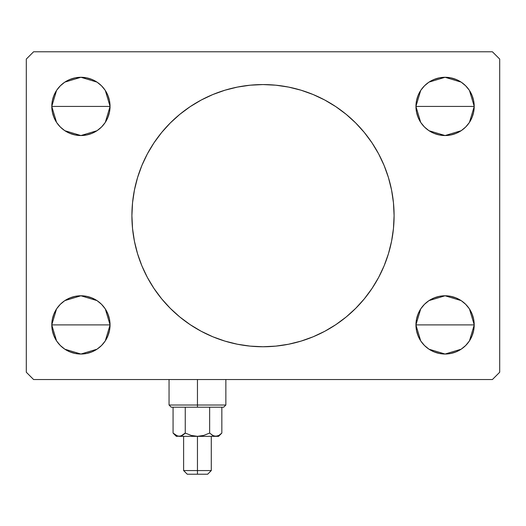 <?xml version="1.0" encoding="UTF-8"?>
<svg xmlns="http://www.w3.org/2000/svg" width="526" height="526" viewBox="0 0 526 526"><rect width="100%" height="100%" fill="white"/><g stroke="black" fill="none" stroke-linecap="round" stroke-linejoin="round"><path stroke-width="0.79" d="M137.575 177.512A131.092 131.092 0 0 1 147.365 153.894A131.092 131.092 0 0 0 131.908 215.66A131.092 131.092 0 0 1 263 84.568A131.092 131.092 0 0 1 394.092 215.66A131.092 131.092 0 0 0 388.477 177.696A131.092 131.092 0 0 1 388.477 253.624M388.425 177.512A131.092 131.092 0 0 0 378.635 153.894A131.092 131.092 0 0 1 388.425 177.512M378.602 153.829A131.092 131.092 0 0 0 364.367 132.526A131.092 131.092 0 0 1 372.053 142.901M335.759 106.607A131.092 131.092 0 0 1 364.308 132.46A131.092 131.092 0 0 0 288.662 87.099A131.092 131.092 0 0 1 324.825 100.058M263 84.568L275.848 85.199L288.577 87.086L301.056 90.209L313.167 94.542L324.798 100.045L335.831 106.66L346.167 114.32L355.701 122.959L364.34 132.493L372 142.829L378.615 153.862L384.118 165.493L388.451 177.604L391.574 190.083L393.461 202.812L394.092 215.66L393.461 228.508L391.574 241.237L388.451 253.716L384.118 265.827L378.615 277.458L372 288.491L364.34 298.827L355.701 308.361L346.167 317L335.831 324.66L324.798 331.275L313.167 336.778L301.056 341.111L288.577 344.234L275.848 346.121L263 346.752L250.152 346.121L237.423 344.234L224.944 341.111L212.833 336.778L201.202 331.275L190.169 324.66L179.833 317L170.299 308.361L161.66 298.827L154 288.491L147.385 277.458L141.882 265.827L137.549 253.716L134.426 241.237L132.539 228.508L131.908 215.66L132.539 202.812L134.426 190.083L137.549 177.604L141.882 165.493L147.385 153.862L154 142.829L161.66 132.493L170.299 122.959L179.833 114.32L190.169 106.66L201.202 100.045L212.833 94.542L224.944 90.209L237.423 87.086L250.152 85.199L263 84.568A131.092 131.092 0 0 1 288.485 87.066A131.092 131.092 0 0 0 237.515 87.066M201.175 100.058A131.092 131.092 0 0 1 237.338 87.099A131.092 131.092 0 0 0 161.692 132.46A131.092 131.092 0 0 1 190.241 106.607M153.947 142.901A131.092 131.092 0 0 1 161.633 132.526A131.092 131.092 0 0 0 147.398 153.829M416.507 330.591L415.948 324.904A29.134 29.134 0 0 1 445.075 295.776A29.134 29.134 0 0 1 474.209 324.904L415.948 324.904L416.507 319.223L418.163 313.759L420.853 308.723L424.475 304.304L428.894 300.681L433.93 297.992L439.394 296.335L445.075 295.776L450.762 296.335L456.226 297.992L461.263 300.681L465.674 304.304L469.297 308.723L471.993 313.759L473.65 319.223L474.209 324.904L473.65 330.591L471.993 336.055L469.297 341.091L465.674 345.503L461.263 349.126L456.226 351.822L450.762 353.479L445.075 354.037L439.394 353.479L433.93 351.822L428.894 349.126L424.475 345.503L420.853 341.091L418.163 336.055L416.507 330.591L415.948 324.904L416.507 319.223M415.948 324.805L420.682 308.979M421.037 308.453L424.199 304.587M424.752 304.035L428.71 300.806M429.019 300.596L445.075 295.776L461.131 300.596M461.407 300.78L465.405 304.035M465.957 304.593L469.113 308.446M469.468 308.979L474.209 324.798M54.007 117.561L52.35 112.097L51.791 106.416A29.134 29.134 0 0 1 80.925 77.283A29.134 29.134 0 0 1 110.052 106.416L51.791 106.416L52.35 100.729L54.007 95.265L56.703 90.229L60.326 85.817L64.737 82.194L69.774 79.498L75.238 77.841L80.925 77.283L86.606 77.841L92.07 79.498L97.106 82.194L101.525 85.817L105.147 90.229L107.837 95.265L109.493 100.729L110.052 106.416L109.493 112.097L107.837 117.561L105.147 122.597L101.525 127.016L97.106 130.639L92.07 133.328L86.606 134.985L80.925 135.544L75.238 134.985L69.774 133.328L64.737 130.639L60.326 127.016L56.703 122.597L54.007 117.561L52.35 112.097L51.791 106.416L110.052 106.416L109.493 112.097M51.791 106.305L56.538 90.472M56.88 89.959L60.043 86.1M60.595 85.541L64.56 82.312M64.869 82.102L80.925 77.283L96.975 82.102M97.257 82.293L101.248 85.547M101.807 86.1L104.963 89.959M105.318 90.485L110.052 106.311M109.493 319.223L110.052 324.904A29.134 29.134 0 0 1 80.925 354.037A29.134 29.134 0 0 1 51.791 324.904A29.134 29.134 0 0 1 80.925 295.776A29.134 29.134 0 0 1 110.052 324.904L51.791 324.904L52.35 319.223L54.007 313.759L56.703 308.723L60.326 304.304L64.737 300.681L69.774 297.992L75.238 296.335L80.925 295.776L86.606 296.335L92.07 297.992L97.106 300.681L101.525 304.304L105.147 308.723L107.837 313.759L109.493 319.223L110.052 324.904L109.493 330.591L107.837 336.055L105.147 341.091L101.525 345.503L97.106 349.126L92.07 351.822L86.606 353.479L80.925 354.037L75.238 353.479L69.774 351.822L64.737 349.126L60.326 345.503L56.703 341.091L54.007 336.055L52.35 330.591L51.791 324.904L52.35 319.223L54.007 313.759M51.791 324.798L56.532 308.972M56.887 308.453L60.043 304.587M60.595 304.035L64.56 300.806M64.869 300.596L80.919 295.776L96.968 300.589M97.257 300.78L101.248 304.035M101.801 304.587L104.963 308.453M105.318 308.979L110.052 324.805M416.507 112.097L415.948 106.416A29.134 29.134 0 0 1 445.075 77.283A29.134 29.134 0 0 1 474.209 106.416L415.948 106.416L416.507 100.729L418.163 95.265L420.853 90.229L424.475 85.817L428.894 82.194L433.93 79.498L439.394 77.841L445.075 77.283L450.762 77.841L456.226 79.498L461.263 82.194L465.674 85.817L469.297 90.229L471.993 95.265L473.65 100.729L474.209 106.416L473.65 112.097L471.993 117.561L469.297 122.597L465.674 127.016L461.263 130.639L456.226 133.328L450.762 134.985L445.075 135.544L439.394 134.985L433.93 133.328L428.894 130.639L424.475 127.016L420.853 122.597L418.163 117.561L416.507 112.097L415.948 106.416L416.507 100.729M415.948 106.311L420.688 90.479M421.037 89.959L424.199 86.1M424.752 85.547L428.71 82.312M429.025 82.102L445.075 77.283L461.131 82.102M461.414 82.293L465.405 85.541M465.957 86.1L469.12 89.959M469.468 90.485L474.209 106.305M492.415 51.791L33.585 51.791L26.3 59.076L26.3 372.244L33.585 379.529L492.415 379.529L499.7 372.244L499.7 59.076L492.415 51.791L33.585 51.791L26.3 59.076L26.3 372.244L33.585 379.529L492.415 379.529L499.7 372.244L499.7 59.076L492.415 51.791M424.475 304.304L428.894 300.681L433.93 297.992M456.226 297.992L461.263 300.681L465.674 304.304M471.993 313.759L473.65 319.223L474.209 324.904A29.134 29.134 0 0 1 445.075 354.037A29.134 29.134 0 0 1 415.948 324.904L474.209 324.904M456.226 351.822L450.762 353.479M69.774 79.498L75.238 77.841M109.493 100.729L110.052 106.416A29.134 29.134 0 0 1 80.925 135.544A29.134 29.134 0 0 1 51.791 106.416M101.525 127.016L97.106 130.639L92.07 133.328M69.774 133.328L64.737 130.639L60.326 127.016M60.326 304.304L64.737 300.681L69.774 297.992M92.07 297.992L97.106 300.681L101.525 304.304M51.791 324.904L110.052 324.904L109.493 330.591M92.07 351.822L86.606 353.479M433.93 79.498L439.394 77.841M474.209 106.416A29.134 29.134 0 0 1 445.075 135.544A29.134 29.134 0 0 1 415.948 106.416L474.209 106.416L473.65 112.097L471.993 117.561M465.674 127.016L461.263 130.639L456.226 133.328M433.93 133.328L428.894 130.639L424.475 127.016M474.209 106.522L469.468 122.348M469.113 122.867L465.957 126.733M465.405 127.285L461.44 130.514M461.131 130.724L445.081 135.544L429.032 130.731M428.743 130.54L424.752 127.285M424.199 126.733L421.037 122.867M420.682 122.341L415.948 106.515M110.052 325.009L105.312 340.841M104.963 341.361L101.801 345.22M101.248 345.773L97.29 349.008M96.975 349.218L80.925 354.037L64.869 349.218M64.586 349.027L60.595 345.779M60.043 345.22L56.88 341.361M56.532 340.835L51.791 325.015M110.052 106.515L105.318 122.341M104.963 122.867L101.801 126.733M101.248 127.285L97.29 130.514M96.981 130.724L80.925 135.544L64.869 130.724M64.593 130.54L60.595 127.285M60.043 126.727L56.887 122.874M56.532 122.341L51.791 106.522M474.209 325.015L469.462 340.848M469.12 341.361L465.957 345.22M465.405 345.779L461.44 349.008M461.131 349.218L445.075 354.037L429.025 349.218M428.743 349.027L424.752 345.773M424.193 345.22L421.037 341.361M420.682 340.835L415.948 325.009M388.425 253.808A131.092 131.092 0 0 1 378.635 277.426A131.092 131.092 0 0 0 394.092 215.66A131.092 131.092 0 0 1 263 346.752A131.092 131.092 0 0 1 131.908 215.66A131.092 131.092 0 0 0 137.523 253.624A131.092 131.092 0 0 1 133.446 235.687M137.575 253.808A131.092 131.092 0 0 0 147.365 277.426A131.092 131.092 0 0 1 137.575 253.808M147.398 277.491A131.092 131.092 0 0 0 161.633 298.794A131.092 131.092 0 0 1 153.947 288.419M190.241 324.713A131.092 131.092 0 0 1 161.692 298.86A131.092 131.092 0 0 0 237.338 344.221A131.092 131.092 0 0 1 201.175 331.262M263 346.752A131.092 131.092 0 0 1 237.515 344.254A131.092 131.092 0 0 0 288.485 344.254M324.825 331.262A131.092 131.092 0 0 1 288.662 344.221A131.092 131.092 0 0 0 364.308 298.86A131.092 131.092 0 0 1 335.759 324.713M372.053 288.419A131.092 131.092 0 0 1 364.367 298.794A131.092 131.092 0 0 0 378.602 277.491M201.202 331.275L203.805 332.629M313.167 336.778L315.146 335.936M324.798 100.045L322.195 98.691M212.833 94.542L210.854 95.384M133.446 195.633A131.092 131.092 0 0 1 137.523 177.696M197.454 405.02L169.05 405.02L197.454 405.02L197.454 379.529L197.454 405.02L225.858 405.02L197.454 405.02L197.454 407.203L197.454 405.02M171.233 407.203L197.454 407.203L171.233 407.203L169.05 405.02L169.05 379.529M221.209 433.68L221.84 433.069L221.84 407.203L221.84 433.069L218.895 435.416L215.745 436.337L212.603 435.423L209.644 433.069L209.644 407.203L209.644 433.069L212.596 435.416L209.644 433.069L203.726 435.423L209.644 433.069L203.726 435.423L197.454 436.337L197.454 474.209L207.652 474.209L187.256 474.209L197.454 474.209L197.454 470.566L183.613 470.566L197.454 470.566L197.454 436.337L191.168 435.423L185.257 433.069L182.312 435.416L179.162 436.337L176.032 435.429L173.067 433.069L173.067 407.203L173.067 433.069L175.993 435.403M185.257 407.203L185.257 433.069L185.257 407.203M218.573 436.337L215.745 436.337L218.573 436.337L221.84 433.069L218.895 435.416L215.745 436.337L179.162 436.337L215.745 436.337L212.616 435.429L209.644 433.069L203.74 435.423L197.454 436.337L191.168 435.423L185.257 433.069L180.766 436.093L176.328 436.337L180.753 436.1L177.584 436.1L173.067 433.069L176.013 435.416M213.339 435.798L214.154 436.1L213.332 435.791M223.668 407.203L197.454 407.203L223.668 407.203L225.858 405.02L225.858 379.529M218.875 435.429L221.42 433.477M215.831 436.337L217.337 436.1L214.154 436.1M213.208 435.738L209.644 433.069M182.312 435.416L185.422 433.148M180.74 436.1L177.617 436.113M197.454 470.566L211.288 470.566L197.454 470.566M177.584 436.1L176.032 435.429M183.613 436.337L183.613 470.566L187.256 474.209M176.328 436.337L173.067 433.069M211.288 436.337L211.288 470.566L207.652 474.209"/></g></svg>
